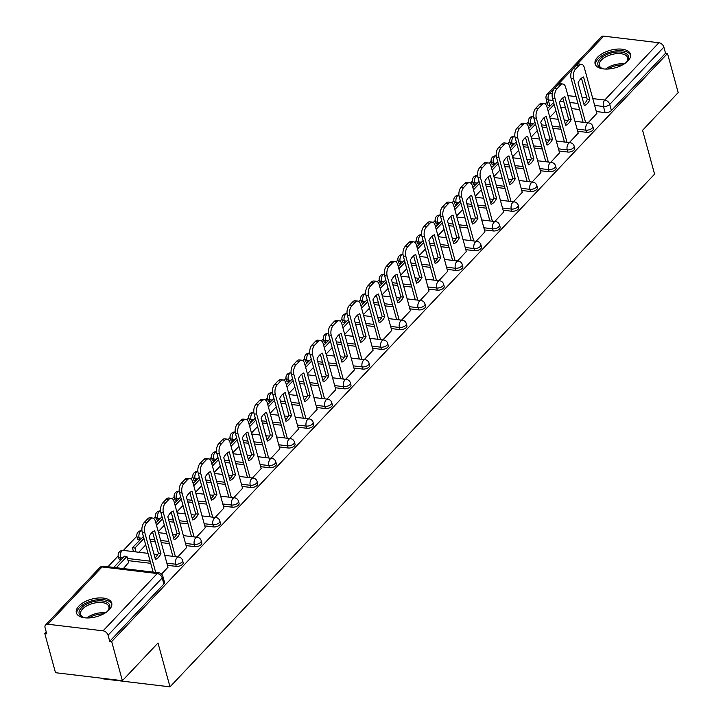 <?xml version="1.0" encoding="UTF-8"?>
<svg xmlns="http://www.w3.org/2000/svg" width="723" height="723" viewBox="0 0 723 723"><rect width="100%" height="100%" fill="white"/><g stroke="black" fill="none" stroke-linecap="round" stroke-linejoin="round"><path stroke-width="1.08" d="M577.677 131.27L586.461 132.318A4.7 2.332 -15.3 0 0 592.752 130.257A4.7 2.332 -15.3 0 0 593.384 128.549L592.797 126.389A4.7 2.332 164.7 0 1 592.164 128.088A4.7 2.332 164.7 0 1 585.874 130.158L577.09 129.11M559.033 150.999L567.817 152.047A4.7 2.332 -15.3 0 0 574.107 149.986A4.7 2.332 -15.3 0 0 574.74 148.278L574.143 146.118A4.7 2.332 164.7 0 1 573.511 147.817A4.7 2.332 164.7 0 1 567.221 149.887L558.445 148.839M540.388 170.727L549.173 171.776A4.7 2.332 -15.3 0 0 555.463 169.715A4.7 2.332 -15.3 0 0 556.095 168.007L555.499 165.847A4.7 2.332 164.7 0 1 554.866 167.555A4.7 2.332 164.7 0 1 548.576 169.616L539.792 168.567M521.744 190.456L530.519 191.505A4.7 2.332 -15.3 0 0 536.809 189.444A4.7 2.332 -15.3 0 0 537.442 187.736L536.855 185.576A4.7 2.332 164.7 0 1 536.222 187.284A4.7 2.332 164.7 0 1 529.932 189.345L521.147 188.296M503.091 210.185L511.875 211.233A4.7 2.332 -15.3 0 0 518.165 209.173A4.7 2.332 -15.3 0 0 518.798 207.465L518.21 205.305A4.7 2.332 164.7 0 1 517.578 207.013A4.7 2.332 164.7 0 1 511.288 209.074L502.503 208.025M484.446 229.914L493.231 230.962A4.7 2.332 -15.3 0 0 499.521 228.902A4.7 2.332 -15.3 0 0 500.153 227.194L499.557 225.034A4.7 2.332 164.7 0 1 498.924 226.742A4.7 2.332 164.7 0 1 492.634 228.802L483.859 227.754M465.802 249.652L474.577 250.7A4.7 2.332 -15.3 0 0 480.867 248.631A4.7 2.332 -15.3 0 0 481.509 246.923L480.912 244.763A4.7 2.332 164.7 0 1 480.28 246.471A4.7 2.332 164.7 0 1 473.99 248.531L465.205 247.483M447.157 269.381L455.933 270.429A4.7 2.332 -15.3 0 0 462.223 268.36A4.7 2.332 -15.3 0 0 462.856 266.66L462.268 264.491A4.7 2.332 164.7 0 1 461.636 266.2A4.7 2.332 164.7 0 1 455.345 268.26L446.561 267.212M428.504 289.11L437.288 290.158A4.7 2.332 -15.3 0 0 443.579 288.088A4.7 2.332 -15.3 0 0 444.211 286.389L443.624 284.22A4.7 2.332 164.7 0 1 442.982 285.928A4.7 2.332 164.7 0 1 436.692 287.989L427.917 286.941M409.86 308.838L418.644 309.887A4.7 2.332 -15.3 0 0 424.934 307.817A4.7 2.332 -15.3 0 0 425.567 306.118L424.97 303.949A4.7 2.332 164.7 0 1 424.338 305.657A4.7 2.332 164.7 0 1 418.048 307.718L409.272 306.669M391.215 328.567L399.991 329.616A4.7 2.332 -15.3 0 0 406.281 327.555A4.7 2.332 -15.3 0 0 406.913 325.847L406.326 323.678A4.7 2.332 164.7 0 1 405.693 325.386A4.7 2.332 164.7 0 1 399.403 327.456L390.619 326.407M372.571 348.296L381.346 349.345A4.7 2.332 -15.3 0 0 387.636 347.284A4.7 2.332 -15.3 0 0 388.269 345.576L387.682 343.416A4.7 2.332 164.7 0 1 387.049 345.115A4.7 2.332 164.7 0 1 380.759 347.185L371.974 346.136M353.918 368.025L362.702 369.073A4.7 2.332 -15.3 0 0 368.992 367.013A4.7 2.332 -15.3 0 0 369.625 365.305L369.028 363.145A4.7 2.332 164.7 0 1 368.396 364.844A4.7 2.332 164.7 0 1 362.106 366.913L353.33 365.865M335.273 387.754L344.058 388.802A4.7 2.332 -15.3 0 0 350.348 386.742A4.7 2.332 -15.3 0 0 350.98 385.034L350.384 382.874A4.7 2.332 164.7 0 1 349.751 384.573A4.7 2.332 164.7 0 1 343.461 386.642L334.686 385.594M316.629 407.483L325.404 408.531A4.7 2.332 -15.3 0 0 331.694 406.471A4.7 2.332 -15.3 0 0 332.327 404.763L331.74 402.603A4.7 2.332 164.7 0 1 331.107 404.311A4.7 2.332 164.7 0 1 324.817 406.371L316.032 405.323M297.984 427.212L306.76 428.26A4.7 2.332 -15.3 0 0 313.05 426.199A4.7 2.332 -15.3 0 0 313.683 424.491L313.095 422.331A4.7 2.332 164.7 0 1 312.463 424.04A4.7 2.332 164.7 0 1 306.172 426.1L297.388 425.052M279.331 446.941L288.116 447.989A4.7 2.332 -15.3 0 0 294.406 445.928A4.7 2.332 -15.3 0 0 295.038 444.22L294.442 442.06A4.7 2.332 164.7 0 1 293.809 443.768A4.7 2.332 164.7 0 1 287.519 445.829L278.744 444.781M260.687 466.669L269.471 467.718A4.7 2.332 -15.3 0 0 275.761 465.657A4.7 2.332 -15.3 0 0 276.394 463.949L275.797 461.789A4.7 2.332 164.7 0 1 275.165 463.497A4.7 2.332 164.7 0 1 268.875 465.558L260.099 464.509M242.042 486.407L250.818 487.456A4.7 2.332 -15.3 0 0 257.108 485.386A4.7 2.332 -15.3 0 0 257.74 483.678L257.153 481.518A4.7 2.332 164.7 0 1 256.52 483.226A4.7 2.332 164.7 0 1 250.23 485.287L241.446 484.238M223.389 506.136L232.173 507.185A4.7 2.332 -15.3 0 0 238.463 505.115A4.7 2.332 -15.3 0 0 239.096 503.416L238.509 501.247A4.7 2.332 164.7 0 1 237.876 502.955A4.7 2.332 164.7 0 1 231.586 505.015L222.801 503.967M204.745 525.865L213.529 526.913A4.7 2.332 -15.3 0 0 219.819 524.844A4.7 2.332 -15.3 0 0 220.452 523.145L219.855 520.976A4.7 2.332 164.7 0 1 219.223 522.684A4.7 2.332 164.7 0 1 212.933 524.744L204.157 523.696M186.1 545.594L194.876 546.642A4.7 2.332 -15.3 0 0 201.175 544.573A4.7 2.332 -15.3 0 0 201.807 542.874L201.211 540.705A4.7 2.332 164.7 0 1 200.578 542.413A4.7 2.332 164.7 0 1 194.288 544.473L185.504 543.425M167.456 565.323L176.231 566.371A4.7 2.332 -15.3 0 0 182.521 564.311A4.7 2.332 -15.3 0 0 183.154 562.602L182.567 560.433A4.7 2.332 164.7 0 1 181.934 562.142A4.7 2.332 164.7 0 1 175.644 564.211L166.859 563.163M78.816 606.118A18.328 9.11 -15.3 0 0 76.349 612.77A18.328 9.11 -15.3 0 0 90.348 617.84A18.328 9.11 -15.3 0 0 109.236 609.751A18.328 9.11 -15.3 0 0 111.704 603.099A18.328 9.11 -15.3 0 0 97.695 598.038A18.328 9.11 -15.3 0 0 78.816 606.118M597.578 57.234A18.328 9.11 -15.3 0 0 595.11 63.886A18.328 9.11 -15.3 0 0 609.109 68.947A18.328 9.11 -15.3 0 0 627.998 60.868A18.328 9.11 -15.3 0 0 630.465 54.216A18.328 9.11 -15.3 0 0 616.457 49.146A18.328 9.11 -15.3 0 0 597.578 57.234M547.076 102.124L545.205 104.112M528.45 121.835L526.561 123.841M509.805 141.563L507.908 143.57M491.152 161.292L489.263 163.299M472.508 181.03L470.619 183.027M453.863 200.759L451.974 202.756M435.219 220.488L433.321 222.485M416.565 240.217L414.677 242.214M397.921 259.946L396.032 261.943M379.277 279.674L377.388 281.672M360.632 299.403L358.735 301.401M341.979 319.132L340.09 321.129M323.335 338.861L321.446 340.867M304.69 358.59L302.801 360.596M286.046 378.319L284.148 380.325M267.393 398.048L265.504 400.054M248.748 417.786L246.859 419.783M230.104 437.514L228.215 439.512M211.45 457.243L209.562 459.241M192.806 476.972L190.917 478.969M174.162 496.701L172.273 498.698M155.517 516.43L153.619 518.427M136.864 536.159L123.389 550.42A4.7 2.576 96.8 0 0 121.771 551.152A4.7 2.576 96.8 0 0 120.461 557.614A4.7 2.332 164.7 0 1 118.319 556.33L118.906 558.49A4.7 2.332 -15.3 0 0 121.003 559.774M118.22 555.888L107.971 566.733M46.263 632.029L44.799 633.574L46.751 633.809L45.079 627.709A4.7 3.154 -136.6 0 1 45.567 624.952A4.7 3.154 -136.6 0 1 47.908 624.247L103.091 630.836L157.234 573.538L102.051 566.949L47.908 624.247M102.982 678.373L103.118 678.861L169.995 686.85L158.003 643L122.386 680.686L111.676 641.563L667.501 53.466L678.201 92.598L642.584 130.285L654.577 174.135L169.995 686.85M122.386 680.686L55.499 672.706L44.799 633.574M603.723 36.15L549.57 93.439A4.7 3.154 -136.6 0 0 547.239 94.144L601.382 36.855A4.7 3.154 43.4 0 1 603.723 36.15L658.906 42.738A4.7 3.154 43.4 0 1 663.877 47.14L665.549 53.231L611.396 110.529A4.7 2.332 164.7 0 1 605.106 112.589L596.33 111.541M579.611 109.544L571.468 108.577M565.513 107.863L560.714 107.284M665.549 53.231L667.501 53.466M109.733 641.328L163.877 584.039A4.7 2.332 -15.3 0 0 164.51 582.331L162.838 576.231A4.7 2.332 164.7 0 1 162.205 577.939L108.061 635.228L109.733 641.328L111.676 641.563M108.061 635.228A4.7 3.154 -136.6 0 0 103.091 630.836M161.563 574.089L167.971 567.212M123.38 568.567L128.586 562.512M177.795 556.918L186.615 547.483M196.439 537.189L205.26 527.754M215.083 517.46L223.913 508.025M233.728 497.731L242.557 488.296M252.381 478.002L261.202 468.567M271.026 458.265L279.855 448.838M289.67 438.536L298.5 429.11M308.314 418.807L317.144 409.372M326.968 399.078L335.788 389.643M345.612 379.349L354.442 369.914M364.256 359.62L373.086 350.185M382.901 339.891L391.73 330.456M401.554 320.162L410.375 310.727M420.199 300.434L429.028 290.998M438.843 280.705L447.673 271.27M457.487 260.976L466.317 251.541M476.141 241.247L484.961 231.812M494.785 221.509L503.615 212.083M513.429 201.78L522.259 192.354M532.083 182.051L540.903 172.616M550.727 162.323L559.548 152.887M569.372 142.594L578.201 133.159M560.967 129.272L552.824 128.305M546.868 127.591L542.069 127.013M542.322 149.001L534.18 148.034M528.215 147.32L523.425 146.751M523.669 168.73L515.535 167.763M509.57 167.049L504.781 166.48M505.025 188.459L496.882 187.492M490.926 186.778L486.127 186.209M486.38 208.188L478.237 207.221M472.282 206.507L467.483 205.938M467.736 227.926L459.593 226.95M453.628 226.236L448.838 225.666M449.082 247.655L440.949 246.679M434.984 245.965L430.194 245.395M430.438 267.383L422.295 266.407M416.34 265.693L411.541 265.124M411.794 287.112L403.651 286.136M397.695 285.431L392.896 284.853M393.149 306.841L385.007 305.865M379.042 305.16L374.252 304.582M374.496 326.57L366.362 325.594M360.397 324.889L355.599 324.311M355.852 346.299L347.709 345.332M341.753 344.618L336.954 344.04M337.207 366.028L329.064 365.061M323.1 364.347L318.31 363.768M318.554 385.757L310.42 384.79M304.455 384.076L299.665 383.506M299.909 405.486L291.767 404.519M285.811 403.805L281.012 403.235M281.265 425.214L273.122 424.247M267.167 423.533L262.368 422.964M262.621 444.952L254.478 443.976M248.513 443.262L243.723 442.693M243.967 464.681L235.834 463.705M229.869 462.991L225.079 462.422M225.323 484.41L217.18 483.434M211.224 482.72L206.426 482.151M206.679 504.139L198.536 503.163M192.58 502.449L187.781 501.879M188.034 523.868L179.891 522.892M173.927 522.187L169.137 521.608M169.381 543.597L161.247 542.621M155.282 541.916L150.492 541.337M150.736 563.325L128.061 560.614M588.016 122.865L596.846 113.43M533.014 123.841L530.691 123.57A4.7 2.332 164.7 0 1 528.549 122.277L529.137 124.437A4.7 2.332 -15.3 0 0 531.233 125.721M514.369 143.57L512.047 143.299A4.7 2.332 164.7 0 1 509.905 142.006L510.492 144.166A4.7 2.332 -15.3 0 0 512.589 145.45M495.716 163.299L493.393 163.027A4.7 2.332 164.7 0 1 491.251 161.735L491.848 163.895A4.7 2.332 -15.3 0 0 493.945 165.178M477.072 183.036L474.749 182.756A4.7 2.332 164.7 0 1 472.607 181.464L473.194 183.624A4.7 2.332 -15.3 0 0 475.291 184.916M458.427 202.765L456.105 202.485A4.7 2.332 164.7 0 1 453.963 201.193L454.55 203.362A4.7 2.332 -15.3 0 0 456.647 204.645M439.783 222.494L437.451 222.214A4.7 2.332 164.7 0 1 435.309 220.922L435.906 223.091A4.7 2.332 -15.3 0 0 438.002 224.374M421.129 242.223L418.807 241.943A4.7 2.332 164.7 0 1 416.665 240.651L417.261 242.82A4.7 2.332 -15.3 0 0 419.358 244.103M402.485 261.952L400.162 261.672A4.7 2.332 164.7 0 1 398.021 260.379L398.608 262.548A4.7 2.332 -15.3 0 0 400.705 263.832M383.841 281.681L381.518 281.401A4.7 2.332 164.7 0 1 379.376 280.117L379.964 282.277A4.7 2.332 -15.3 0 0 382.06 283.561M365.187 301.41L362.865 301.13A4.7 2.332 164.7 0 1 360.723 299.846L361.319 302.006A4.7 2.332 -15.3 0 0 363.416 303.289M342.675 321.735A4.7 2.332 -15.3 0 0 344.772 323.018L344.22 320.858A4.7 2.332 164.7 0 1 342.078 319.575L342.675 321.735M327.899 340.867L325.576 340.596A4.7 2.332 164.7 0 1 323.434 339.304L324.021 341.464A4.7 2.332 -15.3 0 0 326.118 342.747M309.254 360.596L306.932 360.325A4.7 2.332 164.7 0 1 304.79 359.033L305.377 361.193A4.7 2.332 -15.3 0 0 307.474 362.476M290.601 380.325L288.278 380.054A4.7 2.332 164.7 0 1 286.136 378.762L286.733 380.922A4.7 2.332 -15.3 0 0 288.829 382.205M271.956 400.054L269.634 399.783A4.7 2.332 164.7 0 1 267.492 398.49L268.088 400.65A4.7 2.332 -15.3 0 0 270.185 401.934M253.312 419.792L250.989 419.512A4.7 2.332 164.7 0 1 248.848 418.219L249.435 420.379A4.7 2.332 -15.3 0 0 251.532 421.672M234.668 439.521L232.345 439.241A4.7 2.332 164.7 0 1 230.203 437.948L230.791 440.117A4.7 2.332 -15.3 0 0 232.887 441.401M216.014 459.25L213.692 458.969A4.7 2.332 164.7 0 1 211.55 457.677L212.146 459.846A4.7 2.332 -15.3 0 0 214.243 461.129M197.37 478.978L195.047 478.698A4.7 2.332 164.7 0 1 192.905 477.406L193.493 479.575A4.7 2.332 -15.3 0 0 195.59 480.858M178.726 498.707L176.403 498.427A4.7 2.332 164.7 0 1 174.261 497.144L174.849 499.304A4.7 2.332 -15.3 0 0 176.945 500.587M160.081 518.436L157.75 518.156A4.7 2.332 164.7 0 1 155.608 516.873L156.204 519.033A4.7 2.332 -15.3 0 0 158.301 520.316M141.428 538.165L139.105 537.885A4.7 2.332 164.7 0 1 136.963 536.602L137.56 538.762A4.7 2.332 -15.3 0 0 139.656 540.045M553.086 100.479L548.26 99.901A4.7 2.332 164.7 0 1 546.118 98.617L547.79 104.708A4.7 2.332 -15.3 0 0 549.878 105.992M138.789 552.264L145.712 544.943M158.247 531.676L164.356 525.214M176.891 511.947L183 505.485M195.544 492.218L201.645 485.757M214.189 472.49L220.298 466.028M232.833 452.761L238.942 446.299M251.477 433.023L257.587 426.561M270.131 413.294L276.231 406.832M288.775 393.565L294.885 387.103M307.42 373.836L313.529 367.374M326.073 354.107L332.173 347.646M344.717 334.378L350.827 327.917M363.362 314.65L369.471 308.188M382.006 294.921L388.115 288.459M400.659 275.192L406.76 268.73M419.304 255.463L425.413 249.001M437.948 235.734L444.058 229.272M456.593 216.005L462.702 209.543M475.246 196.267L481.346 189.806M493.89 176.539L500 170.077M512.535 156.81L518.644 150.348M531.179 137.081L537.288 130.619M549.832 117.352L555.933 110.89M167.989 567.284L155.4 521.274A7.049 3.868 96.8 0 0 152.652 518.066A7.049 3.868 96.8 0 0 150.203 519.168L146.733 522.837A7.049 3.868 -83.2 0 0 144.763 532.535L155.68 572.426M154.686 530.763A14.568 7.998 96.8 0 0 149.182 536.583L155.436 559.421A14.568 7.998 -83.2 0 0 160.931 553.601L154.686 530.763M128.703 562.937L126.932 556.484L124.401 556.186L113.773 567.428M126.932 556.484L116.313 567.727M152.652 518.066L150.122 517.767A7.049 3.868 96.8 0 0 147.673 518.87L144.202 522.53A7.049 3.868 -83.2 0 0 142.232 532.227L153.14 572.128M152.571 531.983L158.4 553.303A14.568 7.998 -83.2 0 1 155.02 557.894M158.4 553.303L160.931 553.601M85.106 617.849A15.861 7.881 164.7 0 1 83.109 617.297A15.861 7.881 164.7 0 1 80.886 616.113A15.861 7.881 164.7 0 1 87.085 603.877A15.861 7.881 164.7 0 1 108.025 602.901A15.861 7.881 164.7 0 1 108.179 610.438A15.861 7.881 164.7 0 1 106.742 611.929M107.781 610.899A14.686 7.302 -15.3 0 0 108.884 606.615A14.686 7.302 -15.3 0 0 107.284 604.374A14.686 7.302 -15.3 0 0 90.276 604.265A14.686 7.302 -15.3 0 0 80.56 614.369A14.686 7.302 -15.3 0 0 82.16 616.611A14.686 7.302 -15.3 0 0 83.687 617.496M111.857 604.238A18.211 9.056 -15.3 0 0 110.032 601.925A18.211 9.056 -15.3 0 0 89.399 601.617A18.211 9.056 -15.3 0 0 76.783 613.836M603.868 68.956A15.861 7.881 164.7 0 1 601.87 68.405A15.861 7.881 164.7 0 1 599.647 67.23A15.861 7.881 164.7 0 1 605.856 54.993A15.861 7.881 164.7 0 1 626.787 54.017A15.861 7.881 164.7 0 1 626.94 61.545A15.861 7.881 164.7 0 1 625.503 63.037M626.543 62.015A14.686 7.302 -15.3 0 0 627.645 57.732A14.686 7.302 -15.3 0 0 626.046 55.49A14.686 7.302 -15.3 0 0 609.037 55.373A14.686 7.302 -15.3 0 0 599.322 65.477A14.686 7.302 -15.3 0 0 600.921 67.718A14.686 7.302 -15.3 0 0 602.449 68.604M630.628 55.355A18.211 9.056 -15.3 0 0 628.793 53.032A18.211 9.056 -15.3 0 0 608.16 52.734A18.211 9.056 -15.3 0 0 595.553 64.943M186.633 547.555L174.053 501.545A7.049 3.868 96.8 0 0 171.297 498.337A7.049 3.868 96.8 0 0 168.848 499.439L165.386 503.109A7.049 3.868 -83.2 0 0 163.407 512.797L175.4 556.629M173.33 511.034A14.568 7.998 96.8 0 0 167.835 516.855L174.08 539.692A14.568 7.998 -83.2 0 0 179.575 533.872L173.33 511.034M143.398 536.493L132.408 547.709L133.484 551.622M143.94 538.49L134.948 548.016L132.408 547.709M136.014 551.929L134.948 548.016M171.297 498.337L168.766 498.039A7.049 3.868 96.8 0 0 166.317 499.141L162.847 502.801A7.049 3.868 -83.2 0 0 160.877 512.499L172.869 556.33M171.215 512.255L177.045 533.565A14.568 7.998 -83.2 0 1 173.665 538.165M177.045 533.565L179.575 533.872M205.287 527.826L192.698 481.816A7.049 3.868 96.8 0 0 189.95 478.608A7.049 3.868 96.8 0 0 187.501 479.71L184.031 483.38A7.049 3.868 -83.2 0 0 182.06 493.068L194.053 536.9M191.975 491.306A14.568 7.998 96.8 0 0 186.48 497.117L192.725 519.964A14.568 7.998 -83.2 0 0 198.229 514.143L191.975 491.306M162.042 516.764L155.852 522.91M162.594 518.762L156.484 525.223M189.95 478.608L187.411 478.31A7.049 3.868 96.8 0 0 184.961 479.403L181.491 483.072A7.049 3.868 -83.2 0 0 179.521 492.77L191.514 536.602M189.86 492.526L195.689 513.836A14.568 7.998 -83.2 0 1 192.309 518.436M195.689 513.836L198.229 514.143M223.931 508.097L211.342 462.087A7.049 3.868 96.8 0 0 208.595 458.879A7.049 3.868 96.8 0 0 206.145 459.982L202.675 463.651A7.049 3.868 -83.2 0 0 200.705 473.339L212.698 517.171M210.628 471.577A14.568 7.998 96.8 0 0 205.124 477.388L211.378 500.226A14.568 7.998 -83.2 0 0 216.873 494.415L210.628 471.577M180.687 497.035L174.496 503.181M181.238 499.033L175.129 505.494M208.595 458.879L206.055 458.581A7.049 3.868 96.8 0 0 203.606 459.674L200.144 463.344A7.049 3.868 -83.2 0 0 198.174 473.041L210.158 516.873M208.504 472.797L214.342 494.107A14.568 7.998 -83.2 0 1 210.953 498.707M214.342 494.107L216.873 494.415M242.576 488.368L229.986 442.359A7.049 3.868 96.8 0 0 227.239 439.15A7.049 3.868 96.8 0 0 224.79 440.253L221.319 443.922A7.049 3.868 -83.2 0 0 219.349 453.61L231.342 497.442M229.272 451.848A14.568 7.998 96.8 0 0 223.778 457.659L230.022 480.497A14.568 7.998 -83.2 0 0 235.517 474.686L229.272 451.848M199.34 477.307L193.14 483.452M199.882 479.304L193.773 485.766M227.239 439.15L224.708 438.852A7.049 3.868 96.8 0 0 222.259 439.946L218.789 443.615A7.049 3.868 -83.2 0 0 216.819 453.312L228.811 497.144M227.158 453.068L232.987 474.378A14.568 7.998 -83.2 0 1 229.607 478.978M232.987 474.378L235.517 474.686M261.22 468.64L248.64 422.63A7.049 3.868 96.8 0 0 245.883 419.421A7.049 3.868 96.8 0 0 243.434 420.524L239.973 424.193A7.049 3.868 -83.2 0 0 238.003 433.881L249.986 477.713M247.917 432.11A14.568 7.998 96.8 0 0 242.422 437.93L248.667 460.768A14.568 7.998 -83.2 0 0 254.171 454.957L247.917 432.11M217.984 457.578L211.794 463.723M218.527 459.575L212.426 466.037M245.883 419.421L243.353 419.123A7.049 3.868 96.8 0 0 240.904 420.217L237.433 423.886A7.049 3.868 -83.2 0 0 235.463 433.583L247.456 477.406M245.802 433.339L251.631 454.65A14.568 7.998 -83.2 0 1 248.251 459.25M251.631 454.65L254.171 454.957M279.873 448.911L267.284 402.901A7.049 3.868 96.8 0 0 264.537 399.692A7.049 3.868 96.8 0 0 262.088 400.795L258.617 404.455A7.049 3.868 -83.2 0 0 256.647 414.152L268.64 457.984M266.561 412.381A14.568 7.998 96.8 0 0 261.066 418.201L267.311 441.039A14.568 7.998 -83.2 0 0 272.815 435.228L266.561 412.381M236.629 437.849L230.438 443.994M237.18 439.846L231.071 446.308M264.537 399.692L261.997 399.385A7.049 3.868 96.8 0 0 259.548 400.488L256.087 404.157A7.049 3.868 -83.2 0 0 254.107 413.854L266.1 457.677M264.446 413.61L270.275 434.921A14.568 7.998 -83.2 0 1 266.895 439.521M270.275 434.921L272.815 435.228M298.518 429.182L285.928 383.163A7.049 3.868 96.8 0 0 283.181 379.964A7.049 3.868 96.8 0 0 280.732 381.066L277.261 384.726A7.049 3.868 -83.2 0 0 275.291 394.424L287.284 438.255M285.214 392.652A14.568 7.998 96.8 0 0 279.711 398.472L285.965 421.31A14.568 7.998 -83.2 0 0 291.459 415.49L285.214 392.652M255.282 418.12L249.083 424.256M255.825 420.117L249.715 426.579M283.181 379.964L280.641 379.656A7.049 3.868 96.8 0 0 278.192 380.759L274.731 384.428A7.049 3.868 -83.2 0 0 272.761 394.116L284.745 437.948M283.091 393.881L288.929 415.192A14.568 7.998 -83.2 0 1 285.549 419.783M288.929 415.192L291.459 415.49M317.162 409.453L304.573 363.434A7.049 3.868 96.8 0 0 301.825 360.235A7.049 3.868 96.8 0 0 299.376 361.328L295.915 364.998A7.049 3.868 -83.2 0 0 293.936 374.695L305.928 418.527M303.859 372.923A14.568 7.998 96.8 0 0 298.364 378.744L304.609 401.581A14.568 7.998 -83.2 0 0 310.104 395.761L303.859 372.923M273.927 398.391L267.727 404.528M274.469 400.388L268.36 406.841M301.825 360.235L299.295 359.927A7.049 3.868 96.8 0 0 296.846 361.03L293.375 364.699A7.049 3.868 -83.2 0 0 291.405 374.387L303.398 418.219M301.744 374.143L307.573 395.463A14.568 7.998 -83.2 0 1 304.193 400.054M307.573 395.463L310.104 395.761M335.815 389.715L323.226 343.705A7.049 3.868 96.8 0 0 320.47 340.506A7.049 3.868 96.8 0 0 318.021 341.599L314.559 345.269A7.049 3.868 -83.2 0 0 312.589 354.966L324.573 398.798M322.503 353.195A14.568 7.998 96.8 0 0 317.008 359.015L323.253 381.852A14.568 7.998 -83.2 0 0 328.757 376.032L322.503 353.195M292.571 378.662L286.38 384.799M293.113 380.65L287.013 387.112M320.47 340.506L317.939 340.199A7.049 3.868 96.8 0 0 315.49 341.301L312.02 344.97A7.049 3.868 -83.2 0 0 310.05 354.659L322.042 398.49M320.388 354.415L326.218 375.734A14.568 7.998 -83.2 0 1 322.838 380.325M326.218 375.734L328.757 376.032M354.46 369.986L341.871 323.976A7.049 3.868 96.8 0 0 339.123 320.777A7.049 3.868 96.8 0 0 336.674 321.871L333.204 325.54A7.049 3.868 -83.2 0 0 331.233 335.237L343.226 379.069M341.157 333.466A14.568 7.998 96.8 0 0 335.653 339.286L341.898 362.124A14.568 7.998 -83.2 0 0 347.401 356.303L341.157 333.466M311.215 358.933L305.025 365.07M311.767 360.922L305.657 367.383M339.123 320.777L336.584 320.47A7.049 3.868 96.8 0 0 334.134 321.572L330.673 325.242A7.049 3.868 -83.2 0 0 328.694 334.93L340.687 378.762M339.033 334.686L344.862 356.005A14.568 7.998 -83.2 0 1 341.482 360.596M344.862 356.005L347.401 356.303M373.104 350.257L360.515 304.247A7.049 3.868 96.8 0 0 357.768 301.048A7.049 3.868 96.8 0 0 355.318 302.142L351.848 305.811A7.049 3.868 -83.2 0 0 349.878 315.508L361.871 359.331M359.801 313.737A14.568 7.998 96.8 0 0 354.297 319.557L360.551 342.395A14.568 7.998 -83.2 0 0 366.046 336.575L359.801 313.737M329.869 339.204L323.669 345.341M330.411 341.193L324.302 347.655M357.768 301.048L355.228 300.741A7.049 3.868 96.8 0 0 352.779 301.843L349.317 305.513A7.049 3.868 -83.2 0 0 347.347 315.201L359.331 359.033M357.677 314.957L363.515 336.276A14.568 7.998 -83.2 0 1 360.135 340.867M363.515 336.276L366.046 336.575M391.749 330.528L379.168 284.519A7.049 3.868 96.8 0 0 376.412 281.31A7.049 3.868 96.8 0 0 373.963 282.413L370.501 286.082A7.049 3.868 -83.2 0 0 368.522 295.779L380.515 339.602M378.445 294.008A14.568 7.998 96.8 0 0 372.951 299.828L379.195 322.666A14.568 7.998 -83.2 0 0 384.69 316.846L378.445 294.008M348.513 319.467L342.313 325.612M349.055 321.464L342.955 327.926M376.412 281.31L373.881 281.012A7.049 3.868 96.8 0 0 371.432 282.115L367.962 285.775A7.049 3.868 -83.2 0 0 365.992 295.472L377.984 339.304M376.331 295.228L382.16 316.547A14.568 7.998 -83.2 0 1 378.78 321.139M382.16 316.547L384.69 316.846M410.402 310.8L397.813 264.79A7.049 3.868 96.8 0 0 395.056 261.581A7.049 3.868 96.8 0 0 392.607 262.684L389.146 266.353A7.049 3.868 -83.2 0 0 387.176 276.041L399.159 319.873M397.09 274.279A14.568 7.998 96.8 0 0 391.595 280.099L397.84 302.937A14.568 7.998 -83.2 0 0 403.344 297.117L397.09 274.279M367.157 299.738L360.967 305.883M367.709 301.735L361.599 308.197M395.056 261.581L392.526 261.283A7.049 3.868 96.8 0 0 390.077 262.386L386.606 266.046A7.049 3.868 -83.2 0 0 384.636 275.743L396.629 319.575M394.975 275.499L400.804 296.81A14.568 7.998 -83.2 0 1 397.424 301.41M400.804 296.81L403.344 297.117M429.046 291.071L416.457 245.061A7.049 3.868 96.8 0 0 413.71 241.853A7.049 3.868 96.8 0 0 411.26 242.955L407.79 246.624A7.049 3.868 -83.2 0 0 405.82 256.313L417.813 300.144M415.743 254.55A14.568 7.998 96.8 0 0 410.239 260.361L416.493 283.208A14.568 7.998 -83.2 0 0 421.988 277.388L415.743 254.55M385.802 280.009L379.611 286.154M386.353 282.006L380.244 288.468M413.71 241.853L411.17 241.554A7.049 3.868 96.8 0 0 408.721 242.648L405.26 246.317A7.049 3.868 -83.2 0 0 403.28 256.014L415.273 299.846M413.619 255.77L419.448 277.081A14.568 7.998 -83.2 0 1 416.068 281.681M419.448 277.081L421.988 277.388M447.691 271.342L435.101 225.332A7.049 3.868 96.8 0 0 432.354 222.124A7.049 3.868 96.8 0 0 429.905 223.226L426.434 226.895A7.049 3.868 -83.2 0 0 424.464 236.584L436.457 280.416M434.387 234.821A14.568 7.998 96.8 0 0 428.884 240.632L435.138 263.47A14.568 7.998 -83.2 0 0 440.632 257.659L434.387 234.821M404.455 260.28L398.256 266.425M404.997 262.277L398.888 268.739M432.354 222.124L429.824 221.825A7.049 3.868 96.8 0 0 427.365 222.919L423.904 226.588A7.049 3.868 -83.2 0 0 421.934 236.285L433.917 280.117M432.273 236.041L438.102 257.352A14.568 7.998 -83.2 0 1 434.722 261.952M438.102 257.352L440.632 257.659M466.335 251.613L453.755 205.603A7.049 3.868 96.8 0 0 450.998 202.395A7.049 3.868 96.8 0 0 448.549 203.497L445.088 207.167A7.049 3.868 -83.2 0 0 443.109 216.855L455.101 260.687M453.032 215.093A14.568 7.998 96.8 0 0 447.537 220.904L453.782 243.741A14.568 7.998 -83.2 0 0 459.277 237.93L453.032 215.093M423.1 240.551L416.909 246.697M423.642 242.548L417.542 249.01M450.998 202.395L448.468 202.097A7.049 3.868 96.8 0 0 446.019 203.19L442.548 206.859A7.049 3.868 -83.2 0 0 440.578 216.557L452.571 260.388M450.917 216.313L456.746 237.623A14.568 7.998 -83.2 0 1 453.366 242.223M456.746 237.623L459.277 237.93M484.988 231.884L472.399 185.874A7.049 3.868 96.8 0 0 469.652 182.666A7.049 3.868 96.8 0 0 467.194 183.769L463.732 187.438A7.049 3.868 -83.2 0 0 461.762 197.126L473.746 240.958M471.676 195.355A14.568 7.998 96.8 0 0 466.181 201.175L472.426 224.013A14.568 7.998 -83.2 0 0 477.93 218.201L471.676 195.355M441.744 220.822L435.553 226.968M442.295 222.82L436.186 229.281M469.652 182.666L467.112 182.368A7.049 3.868 96.8 0 0 464.663 183.461L461.193 187.13A7.049 3.868 -83.2 0 0 459.222 196.828L471.215 240.651M469.561 196.584L475.391 217.894A14.568 7.998 -83.2 0 1 472.011 222.494M475.391 217.894L477.93 218.201M503.633 212.155L491.044 166.145A7.049 3.868 96.8 0 0 488.296 162.937A7.049 3.868 96.8 0 0 485.847 164.04L482.377 167.7A7.049 3.868 -83.2 0 0 480.406 177.397L492.399 221.229M490.33 175.626A14.568 7.998 96.8 0 0 484.826 181.446L491.08 204.284A14.568 7.998 -83.2 0 0 496.574 198.473L490.33 175.626M460.388 201.093L454.198 207.239M460.94 203.091L454.83 209.553M488.296 162.937L485.757 162.63A7.049 3.868 96.8 0 0 483.307 163.732L479.846 167.402A7.049 3.868 -83.2 0 0 477.876 177.099L489.86 220.922M488.206 176.855L494.044 198.165A14.568 7.998 -83.2 0 1 490.655 202.765M494.044 198.165L496.574 198.473M522.277 192.426L509.688 146.407A7.049 3.868 96.8 0 0 506.94 143.208A7.049 3.868 96.8 0 0 504.491 144.311L501.021 147.971A7.049 3.868 -83.2 0 0 499.051 157.668L511.044 201.5M508.974 155.897A14.568 7.998 96.8 0 0 503.479 161.717L509.724 184.555A14.568 7.998 -83.2 0 0 515.219 178.735L508.974 155.897M479.042 181.365L472.842 187.501M479.584 183.362L473.475 189.824M506.94 143.208L504.41 142.901A7.049 3.868 96.8 0 0 501.961 144.004L498.49 147.673A7.049 3.868 -83.2 0 0 496.52 157.361L508.513 201.193M506.859 157.126L512.688 178.436A14.568 7.998 -83.2 0 1 509.308 183.027M512.688 178.436L515.219 178.735M540.921 172.698L528.341 126.679A7.049 3.868 96.8 0 0 525.585 123.479A7.049 3.868 96.8 0 0 523.136 124.573L519.674 128.242A7.049 3.868 -83.2 0 0 517.704 137.939L529.688 181.771M527.618 136.168A14.568 7.998 96.8 0 0 522.123 141.988L528.368 164.826A14.568 7.998 -83.2 0 0 533.872 159.006L527.618 136.168M497.686 161.636L491.495 167.772M498.228 163.624L492.128 170.086M525.585 123.479L523.054 123.172A7.049 3.868 96.8 0 0 520.605 124.275L517.135 127.944A7.049 3.868 -83.2 0 0 515.165 137.632L527.157 181.464M525.504 137.388L531.333 158.708A14.568 7.998 -83.2 0 1 527.953 163.299M531.333 158.708L533.872 159.006M559.575 152.96L546.986 106.95A7.049 3.868 96.8 0 0 544.238 103.751A7.049 3.868 96.8 0 0 541.789 104.844L538.319 108.513A7.049 3.868 -83.2 0 0 536.349 118.211L548.341 162.042M546.263 116.439A14.568 7.998 96.8 0 0 540.768 122.259L547.013 145.097A14.568 7.998 -83.2 0 0 552.517 139.277L546.263 116.439M516.33 141.907L510.14 148.043M516.882 143.895L510.772 150.357M544.238 103.751L541.699 103.443A7.049 3.868 96.8 0 0 539.25 104.546L535.788 108.215A7.049 3.868 -83.2 0 0 533.809 117.903L545.802 161.735M544.148 117.659L549.977 138.979A14.568 7.998 -83.2 0 1 546.597 143.57M549.977 138.979L552.517 139.277M578.219 133.231L565.63 87.221A7.049 3.868 96.8 0 0 562.883 84.022A7.049 3.868 96.8 0 0 560.433 85.115L556.963 88.784A7.049 3.868 -83.2 0 0 554.993 98.482L566.986 142.314M564.916 96.71A14.568 7.998 96.8 0 0 559.412 102.53L565.666 125.368A14.568 7.998 -83.2 0 0 571.161 119.548L564.916 96.71M534.984 122.178L528.784 128.314M535.526 124.166L529.417 130.628M562.883 84.022L560.343 83.714A7.049 3.868 96.8 0 0 557.894 84.817L554.433 88.486A7.049 3.868 -83.2 0 0 552.462 98.174L564.446 142.006M562.792 97.93L568.63 119.25A14.568 7.998 -83.2 0 1 565.241 123.841M568.63 119.25L571.161 119.548M596.864 113.502L584.274 67.492A7.049 3.868 96.8 0 0 581.527 64.293A7.049 3.868 96.8 0 0 579.078 65.386L575.616 69.056A7.049 3.868 -83.2 0 0 573.637 78.753L585.63 122.576M583.56 76.981A14.568 7.998 96.8 0 0 578.066 82.802L584.311 105.639A14.568 7.998 -83.2 0 0 589.805 99.819L583.56 76.981M553.628 102.449L547.428 108.586M554.17 104.437L548.061 110.899M581.527 64.293L578.996 63.986A7.049 3.868 96.8 0 0 576.547 65.088L573.077 68.757A7.049 3.868 -83.2 0 0 571.107 78.445L583.1 122.277M581.446 78.201L587.275 99.521A14.568 7.998 -83.2 0 1 583.895 104.112M587.275 99.521L589.805 99.819M586.461 132.318L585.874 130.158A4.7 2.576 -83.2 0 1 587.184 123.696A4.7 2.576 96.8 0 1 588.82 122.964L574.957 121.301M567.817 152.047L567.221 149.887A4.7 2.576 -83.2 0 1 568.54 143.425A4.7 2.576 96.8 0 1 570.167 142.693L556.312 141.03M549.173 171.776L548.576 169.616A4.7 2.576 -83.2 0 1 549.896 163.154A4.7 2.576 96.8 0 1 551.522 162.422L537.659 160.768M530.519 191.505L529.932 189.345A4.7 2.576 -83.2 0 1 531.242 182.883A4.7 2.576 96.8 0 1 532.878 182.151L519.015 180.497M511.875 211.233L511.288 209.074A4.7 2.576 -83.2 0 1 512.598 202.612A4.7 2.576 96.8 0 1 514.234 201.88L500.37 200.226M493.231 230.962L492.634 228.802A4.7 2.576 -83.2 0 1 493.954 222.341A4.7 2.576 96.8 0 1 495.58 221.609L481.726 219.955M474.577 250.7L473.99 248.531A4.7 2.576 -83.2 0 1 475.3 242.069A4.7 2.576 96.8 0 1 476.936 241.337L463.072 239.684M455.933 270.429L455.345 268.26A4.7 2.576 -83.2 0 1 456.656 261.798A4.7 2.576 96.8 0 1 458.292 261.066L444.428 259.412M437.288 290.158L436.692 287.989A4.7 2.576 -83.2 0 1 438.011 281.527A4.7 2.576 96.8 0 1 439.647 280.795L425.784 279.141M418.644 309.887L418.048 307.718A4.7 2.576 -83.2 0 1 419.367 301.256A4.7 2.576 96.8 0 1 420.994 300.524L407.13 298.87M399.991 329.616L399.403 327.456A4.7 2.576 -83.2 0 1 400.714 320.994A4.7 2.576 96.8 0 1 402.35 320.253L388.486 318.599M381.346 349.345L380.759 347.185A4.7 2.576 -83.2 0 1 382.069 340.723A4.7 2.576 96.8 0 1 383.705 339.982L369.842 338.328M362.702 369.073L362.106 366.913A4.7 2.576 -83.2 0 1 363.425 360.452A4.7 2.576 96.8 0 1 365.061 359.72L351.197 358.057M344.058 388.802L343.461 386.642A4.7 2.576 -83.2 0 1 344.781 380.181A4.7 2.576 96.8 0 1 346.407 379.448L332.544 377.786M325.404 408.531L324.817 406.371A4.7 2.576 -83.2 0 1 326.127 399.909A4.7 2.576 96.8 0 1 327.763 399.177L313.899 397.523M306.76 428.26L306.172 426.1A4.7 2.576 -83.2 0 1 307.483 419.638A4.7 2.576 96.8 0 1 309.119 418.906L295.255 417.252M288.116 447.989L287.519 445.829A4.7 2.576 -83.2 0 1 288.839 439.367A4.7 2.576 96.8 0 1 290.474 438.635L276.611 436.981M269.471 467.718L268.875 465.558A4.7 2.576 -83.2 0 1 270.194 459.096A4.7 2.576 96.8 0 1 271.821 458.364L257.957 456.71M250.818 487.456L250.23 485.287A4.7 2.576 -83.2 0 1 251.541 478.825A4.7 2.576 96.8 0 1 253.177 478.093L239.313 476.439M232.173 507.185L231.586 505.015A4.7 2.576 -83.2 0 1 232.896 498.554A4.7 2.576 96.8 0 1 234.532 497.822L220.669 496.168M213.529 526.913L212.933 524.744A4.7 2.576 -83.2 0 1 214.252 518.283A4.7 2.576 96.8 0 1 215.879 517.551L202.024 515.897M194.876 546.642L194.288 544.473A4.7 2.576 -83.2 0 1 195.599 538.011A4.7 2.576 96.8 0 1 197.234 537.279L183.371 535.626M176.231 566.371L175.644 564.211A4.7 2.576 -83.2 0 1 176.954 557.749A4.7 2.576 96.8 0 1 178.59 557.008L164.727 555.354M605.106 112.589L603.443 106.489L594.658 105.441M577.948 103.452L569.805 102.476M563.841 101.762L560.054 101.31M549.914 105.956L548.26 99.901A4.7 2.576 96.8 0 1 549.57 93.439L552.218 93.755M567.935 95.635L576.077 96.602M582.033 97.316L586.832 97.894M592.788 98.599L604.753 100.027L658.906 42.738M560.37 127.112L552.236 126.136M546.272 125.431L541.482 124.853M531.269 125.685L530.691 123.57A4.7 2.576 96.8 0 1 532.001 117.108A4.7 2.576 96.8 0 1 533.529 116.358A4.7 4.7 0 0 0 528.549 122.277M541.726 146.841L533.583 145.865M527.627 145.16L522.828 144.582M512.625 145.413L512.047 143.299A4.7 2.576 96.8 0 1 513.357 136.837A4.7 2.576 96.8 0 1 514.884 136.096A4.7 4.7 0 0 0 509.905 142.006M523.081 166.57L514.939 165.594M508.983 164.889L504.184 164.311M493.972 165.142L493.393 163.027A4.7 2.576 96.8 0 1 494.713 156.566A4.7 2.576 96.8 0 1 496.231 155.825A4.7 4.7 0 0 0 491.251 161.735M504.437 186.299L496.294 185.332M490.33 184.618L485.54 184.04M475.327 184.88L474.749 182.756A4.7 2.576 96.8 0 1 476.059 176.295A4.7 2.576 96.8 0 1 477.587 175.553A4.7 4.7 0 0 0 472.607 181.464M485.784 206.028L477.65 205.061M471.685 204.347L466.895 203.769M456.683 204.609L456.105 202.485A4.7 2.576 96.8 0 1 457.415 196.023A4.7 2.576 96.8 0 1 458.942 195.282M467.139 225.757L458.997 224.79M453.041 224.076L448.242 223.506M438.039 224.338L437.451 222.214A4.7 2.576 96.8 0 1 438.771 215.752A4.7 2.576 96.8 0 1 440.298 215.011A4.7 4.7 0 0 0 435.309 220.922M448.495 245.486L440.352 244.519M434.396 243.805L429.598 243.235M419.385 244.067L418.807 241.943A4.7 2.576 96.8 0 1 420.126 235.481A4.7 2.576 96.8 0 1 421.645 234.74A4.7 4.7 0 0 0 416.665 240.651M429.851 265.214L421.708 264.247M415.743 263.534L410.953 262.964M400.741 263.796L400.162 261.672A4.7 2.576 96.8 0 1 401.473 255.21A4.7 2.576 96.8 0 1 403 254.469A4.7 4.7 0 0 0 398.021 260.379M411.197 284.952L403.063 283.976M397.099 283.262L392.309 282.693M382.096 283.524L381.518 281.401A4.7 2.576 96.8 0 1 382.829 274.939A4.7 2.576 96.8 0 1 384.356 274.198A4.7 4.7 0 0 0 379.376 280.117M392.553 304.681L384.41 303.705M378.454 302.991L373.655 302.422M363.452 303.253L362.865 301.13A4.7 2.576 96.8 0 1 364.184 294.668A4.7 2.576 96.8 0 1 365.702 293.927A4.7 4.7 0 0 0 360.723 299.846M373.908 324.41L365.766 323.434M359.801 322.72L355.011 322.151M346.543 321.139L344.22 320.858A4.7 2.576 96.8 0 1 345.54 314.397A4.7 2.576 96.8 0 1 347.058 313.655A4.7 4.7 0 0 0 342.078 319.575M355.264 344.139L347.121 343.163M341.157 342.449L336.367 341.88M326.154 342.711L325.576 340.596A4.7 2.576 96.8 0 1 326.886 334.125A4.7 2.576 96.8 0 1 328.414 333.384A4.7 4.7 0 0 0 323.434 339.304M336.611 363.868L328.477 362.892M322.512 362.187L317.713 361.608M307.51 362.44L306.932 360.325A4.7 2.576 96.8 0 1 308.242 353.863A4.7 2.576 96.8 0 1 309.769 353.113A4.7 4.7 0 0 0 304.79 359.033M317.966 383.597L309.824 382.621M303.868 381.916L299.069 381.337M288.866 382.169L288.278 380.054A4.7 2.576 96.8 0 1 289.598 373.592A4.7 2.576 96.8 0 1 291.116 372.851A4.7 4.7 0 0 0 286.136 378.762M299.322 403.326L291.179 402.35M285.214 401.645L280.425 401.066M270.212 401.898L269.634 399.783A4.7 2.576 96.8 0 1 270.953 393.321A4.7 2.576 96.8 0 1 272.472 392.58A4.7 4.7 0 0 0 267.492 398.49M280.669 423.054L272.535 422.087M266.57 421.373L261.78 420.795M251.568 421.636L250.989 419.512A4.7 2.576 96.8 0 1 252.3 413.05A4.7 2.576 96.8 0 1 253.827 412.309A4.7 4.7 0 0 0 248.848 418.219M262.024 442.783L253.881 441.816M247.926 441.102L243.127 440.524M232.923 441.364L232.345 439.241A4.7 2.576 96.8 0 1 233.656 432.779A4.7 2.576 96.8 0 1 235.183 432.038A4.7 4.7 0 0 0 230.203 437.948M243.38 462.512L235.237 461.545M229.281 460.831L224.482 460.262M214.27 461.093L213.692 458.969A4.7 2.576 96.8 0 1 215.011 452.508A4.7 2.576 96.8 0 1 216.529 451.767A4.7 4.7 0 0 0 211.55 457.677M224.736 482.241L216.593 481.274M210.628 480.56L205.838 479.991M195.626 480.822L195.047 478.698A4.7 2.576 96.8 0 1 196.358 472.236A4.7 2.576 96.8 0 1 197.885 471.495A4.7 4.7 0 0 0 192.905 477.406M206.082 501.97L197.948 501.003M191.984 500.289L187.194 499.72M176.981 500.551L176.403 498.427A4.7 2.576 96.8 0 1 177.713 491.965A4.7 2.576 96.8 0 1 179.241 491.224A4.7 4.7 0 0 0 174.261 497.144M187.438 521.708L179.295 520.732M173.339 520.018L168.54 519.448M158.337 520.28L157.75 518.156A4.7 2.576 96.8 0 1 159.069 511.694A4.7 2.576 96.8 0 1 160.596 510.953A4.7 4.7 0 0 0 155.608 516.873M168.793 541.437L160.651 540.461M154.695 539.747L149.896 539.177M139.684 540.009L139.105 537.885A4.7 2.576 96.8 0 1 140.425 531.423A4.7 2.576 96.8 0 1 141.943 530.682A4.7 4.7 0 0 0 136.963 536.602M150.149 561.165L127.474 558.454M122.783 557.894L120.461 557.614L121.039 559.738M163.877 584.039L162.205 577.939A4.7 3.154 43.4 0 0 157.234 573.538A4.7 2.576 -83.2 0 1 158.87 572.806L103.687 566.217A4.7 4.7 0 0 0 99.711 567.654L45.567 624.952M611.396 110.529L609.733 104.428A4.7 2.332 164.7 0 1 603.443 106.489A4.7 2.576 96.8 0 1 604.753 100.027A4.7 3.154 43.4 0 1 609.733 104.428L663.877 47.14M99.711 567.654A4.7 3.154 -136.6 0 1 102.051 566.949A4.7 2.576 -83.2 0 1 103.687 566.217M142.232 532.227L144.763 532.535M147.673 518.87L150.203 519.168M144.202 522.53L146.733 522.837M86.787 617.957A14.686 7.302 164.7 0 1 105.35 612.878M103.497 613.954A14.207 7.058 -15.3 0 0 88.929 617.939M605.558 69.065A14.686 7.302 164.7 0 1 624.112 63.986M622.259 65.061A14.207 7.058 -15.3 0 0 607.691 69.047M160.877 512.499L163.407 512.797M166.317 499.141L168.848 499.439M162.847 502.801L165.386 503.109M179.521 492.77L182.06 493.068M184.961 479.403L187.501 479.71M181.491 483.072L184.031 483.38M198.174 473.041L200.705 473.339M203.606 459.674L206.145 459.982M200.144 463.344L202.675 463.651M216.819 453.312L219.349 453.61M222.259 439.946L224.79 440.253M218.789 443.615L221.319 443.922M235.463 433.583L238.003 433.881M240.904 420.217L243.434 420.524M237.433 423.886L239.973 424.193M254.107 413.854L256.647 414.152M259.548 400.488L262.088 400.795M256.087 404.157L258.617 404.455M272.761 394.116L275.291 394.424M278.192 380.759L280.732 381.066M274.731 384.428L277.261 384.726M291.405 374.387L293.936 374.695M296.846 361.03L299.376 361.328M293.375 364.699L295.915 364.998M310.05 354.659L312.589 354.966M315.49 341.301L318.021 341.599M312.02 344.97L314.559 345.269M328.694 334.93L331.233 335.237M334.134 321.572L336.674 321.871M330.673 325.242L333.204 325.54M347.347 315.201L349.878 315.508M352.779 301.843L355.318 302.142M349.317 305.513L351.848 305.811M365.992 295.472L368.522 295.779M371.432 282.115L373.963 282.413M367.962 285.775L370.501 286.082M384.636 275.743L387.176 276.041M390.077 262.386L392.607 262.684M386.606 266.046L389.146 266.353M403.28 256.014L405.82 256.313M408.721 242.648L411.26 242.955M405.26 246.317L407.79 246.624M421.934 236.285L424.464 236.584M427.365 222.919L429.905 223.226M423.904 226.588L426.434 226.895M440.578 216.557L443.109 216.855M446.019 203.19L448.549 203.497M442.548 206.859L445.088 207.167M459.222 196.828L461.762 197.126M464.663 183.461L467.194 183.769M461.193 187.13L463.732 187.438M477.876 177.099L480.406 177.397M483.307 163.732L485.847 164.04M479.846 167.402L482.377 167.7M496.52 157.361L499.051 157.668M501.961 144.004L504.491 144.311M498.49 147.673L501.021 147.971M515.165 137.632L517.704 137.939M520.605 124.275L523.136 124.573M517.135 127.944L519.674 128.242M533.809 117.903L536.349 118.211M539.25 104.546L541.789 104.844M535.788 108.215L538.319 108.513M552.462 98.174L554.993 98.482M557.894 84.817L560.433 85.115M554.433 88.486L556.963 88.784M571.107 78.445L573.637 78.753M576.547 65.088L579.078 65.386M573.077 68.757L575.616 69.056M148.007 553.357L123.407 550.42A4.7 4.7 0 0 0 118.319 556.33M153.972 554.071L157.759 554.523M182.567 560.433A4.7 4.7 0 0 0 178.59 557.008M158.518 532.661L166.661 533.628M172.616 534.342L176.403 534.794M201.211 540.705A4.7 4.7 0 0 0 197.234 537.279M177.162 512.932L185.305 513.899M191.261 514.613L195.047 515.065M219.855 520.976A4.7 4.7 0 0 0 215.879 517.551M195.806 493.203L203.949 494.171M209.914 494.884L213.692 495.336M238.509 501.247A4.7 4.7 0 0 0 234.532 497.822M214.46 473.466L222.594 474.442M228.558 475.156L232.345 475.607M257.153 481.518A4.7 4.7 0 0 0 253.177 478.093M233.104 453.737L241.247 454.713M247.203 455.427L250.989 455.879M275.797 461.789A4.7 4.7 0 0 0 271.821 458.364M251.749 434.008L259.891 434.984M265.856 435.698L269.634 436.15M294.442 442.06A4.7 4.7 0 0 0 290.474 438.635M270.402 414.279L278.536 415.255M284.501 415.969L288.278 416.421M313.095 422.331A4.7 4.7 0 0 0 309.119 418.906M289.046 394.55L297.189 395.526M303.145 396.231L306.932 396.683M331.74 402.603A4.7 4.7 0 0 0 327.763 399.177M307.691 374.821L315.834 375.797M321.789 376.502L325.576 376.954M350.384 382.874A4.7 4.7 0 0 0 346.407 379.448M326.335 355.092L334.478 356.068M340.443 356.773L344.22 357.225M369.028 363.145A4.7 4.7 0 0 0 365.061 359.72M344.988 335.364L353.122 336.331M359.087 337.045L362.865 337.496M387.682 343.416A4.7 4.7 0 0 0 383.705 339.982M363.633 315.635L371.776 316.602M377.731 317.316L381.518 317.768M406.326 323.678A4.7 4.7 0 0 0 402.35 320.253M382.277 295.906L390.42 296.873M396.376 297.587L400.162 298.039M424.97 303.949A4.7 4.7 0 0 0 420.994 300.524M400.922 276.177L409.064 277.144M415.029 277.858L418.807 278.31M443.624 284.22A4.7 4.7 0 0 0 439.647 280.795M419.575 256.448L427.709 257.415M433.673 258.129L437.451 258.581M462.268 264.491A4.7 4.7 0 0 0 458.292 261.066M438.219 236.71L446.362 237.686M452.318 238.4L456.105 238.852M480.912 244.763A4.7 4.7 0 0 0 476.936 241.337M456.864 216.981L465.006 217.957M470.962 218.671L474.749 219.123M499.557 225.034A4.7 4.7 0 0 0 495.58 221.609M458.942 195.273A4.7 4.7 0 0 0 453.963 201.193M475.508 197.252L483.651 198.229M489.616 198.942L493.393 199.394M518.21 205.305A4.7 4.7 0 0 0 514.234 201.88M494.161 177.524L502.295 178.5M508.26 179.214L512.047 179.666M536.855 185.576A4.7 4.7 0 0 0 532.878 182.151M512.806 157.795L520.949 158.771M526.904 159.476L530.691 159.928M555.499 165.847A4.7 4.7 0 0 0 551.522 162.422M531.45 138.066L539.593 139.042M545.558 139.747L549.335 140.199M574.143 146.118A4.7 4.7 0 0 0 570.167 142.693M550.104 118.337L558.237 119.313M564.202 120.018L567.98 120.47M592.797 126.389A4.7 4.7 0 0 0 588.82 122.964M547.239 94.144A4.7 4.7 0 0 0 546.118 98.617M162.838 576.231A4.7 4.7 0 0 0 158.87 572.806"/></g></svg>
